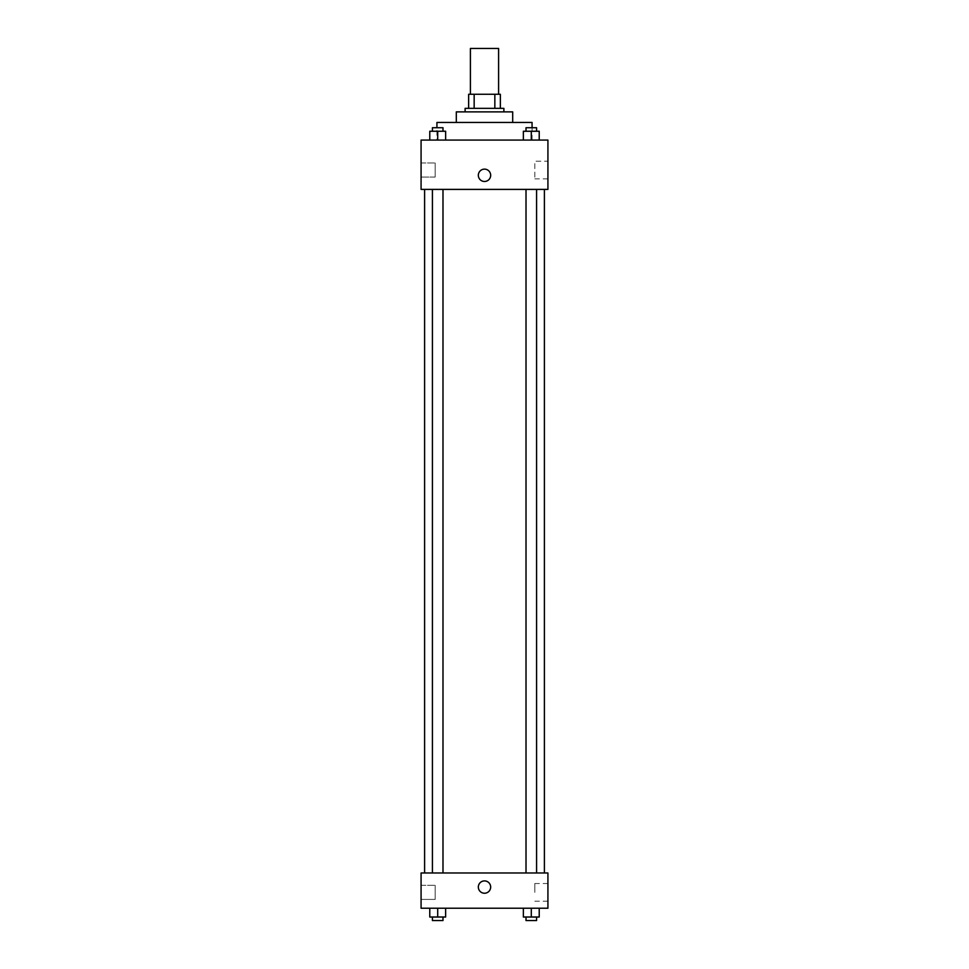 <?xml version="1.0" encoding="UTF-8"?>
<svg xmlns="http://www.w3.org/2000/svg" width="969" height="969" viewBox="0 0 969 969"><rect width="100%" height="100%" fill="white"/><g stroke="black" fill="none" stroke-linecap="round" stroke-linejoin="round"><path stroke-width="0.73" stroke-dasharray="4.84 3.63" d="M470.401 48.45L498.599 48.45M484.5 94.259L470.401 94.259L484.5 94.259M494.844 108.346L494.844 94.259L500.355 94.259L500.355 108.346L474.156 108.346L500.355 108.346M494.844 94.259L468.645 94.259M474.156 108.346L468.645 108.346L474.156 108.346L474.156 94.259M503.88 108.346L465.12 108.346M465.12 111.871L503.88 111.871L465.12 111.871M512.686 111.871L456.314 111.871M456.314 122.445L512.686 122.445L456.314 122.445M532.066 122.445L436.934 122.445M436.934 140.069L532.066 140.069L436.934 140.069L436.934 127.726M547.921 140.069L421.079 140.069L421.079 189.391L547.921 189.391L547.921 140.069M429.776 140.069L445.631 140.069L429.776 140.069L445.631 140.069L429.776 140.069L437.709 140.069L437.709 131.251L429.776 131.251L442.99 131.251L429.776 131.251L429.776 140.069L437.709 140.069L429.776 140.069L429.776 131.251L429.776 140.069L445.631 140.069L437.709 140.069L437.709 131.251L445.631 131.251L432.416 131.251L445.631 131.251L445.631 140.069L445.631 131.251M523.369 140.069L539.224 140.069L523.369 140.069L539.224 140.069L523.369 140.069L531.291 140.069L531.291 131.251L523.369 131.251L536.584 131.251L523.369 131.251L523.369 140.069L531.291 140.069L523.369 140.069L523.369 131.251L523.369 140.069L539.224 140.069L531.291 140.069L531.291 131.251L539.224 131.251L526.01 131.251L539.224 131.251L539.224 140.069L539.224 131.251M490.665 175.304A6.165 6.165 0 0 0 481.411 169.963A6.165 6.165 0 0 0 481.411 180.646A6.165 6.165 0 0 0 490.665 175.304A6.165 6.165 0 0 1 481.411 180.646A6.165 6.165 0 0 1 481.411 169.963A6.165 6.165 0 0 1 490.665 175.304M547.921 161.181L547.921 178.853L547.921 161.181L534.815 161.181L534.815 178.853L534.815 161.181M478.335 175.304A6.165 6.165 0 0 0 487.589 180.646A6.165 6.165 0 0 0 487.589 169.963A6.165 6.165 0 0 0 478.335 175.304M421.079 177.061L421.079 162.974L421.079 177.061L421.079 162.974L421.079 177.061L435.166 177.061L435.166 162.974L435.166 177.061L435.166 162.974L435.166 177.061L421.079 177.061M531.291 189.391L536.584 189.391L531.291 189.391M437.709 189.391L432.416 189.391L437.709 189.391M484.5 189.391L424.604 189.391L484.5 189.391M484.5 872.984L424.604 872.984L484.5 872.984M531.291 872.984L536.584 872.984L531.291 872.984M437.709 872.984L432.416 872.984L437.709 872.984M547.921 872.984L421.079 872.984L421.079 908.219L547.921 908.219L547.921 872.984M421.079 892.364L421.079 885.315L421.079 892.364M539.224 917.025L539.224 908.219L539.224 917.025L531.291 917.025L539.224 917.025L531.291 917.025L531.291 908.219L539.224 908.219L523.369 908.219L539.224 908.219L523.369 908.219L539.224 908.219L523.369 908.219L539.224 908.219L531.291 908.219L531.291 917.025L523.369 917.025L523.369 908.219L523.369 917.025L536.584 917.025L523.369 917.025L523.369 908.219M445.631 917.025L445.631 908.219L445.631 917.025L437.709 917.025L445.631 917.025L437.709 917.025L437.709 908.219L445.631 908.219L429.776 908.219L445.631 908.219L429.776 908.219L445.631 908.219L429.776 908.219L445.631 908.219L437.709 908.219L437.709 917.025L429.776 917.025L429.776 908.219L429.776 917.025L442.99 917.025L429.776 917.025L429.776 908.219M421.079 899.414L435.166 899.414L435.166 885.315L435.166 899.414L435.166 885.315L435.166 899.414L421.079 899.414M547.921 892.364L547.921 883.522L547.921 892.364M484.5 880.906A6.165 6.165 0 0 0 479.158 890.16A6.165 6.165 0 0 0 489.842 890.16A6.165 6.165 0 0 0 484.5 880.906A6.165 6.165 0 0 1 489.842 890.16A6.165 6.165 0 0 1 479.158 890.16A6.165 6.165 0 0 1 484.5 880.906M534.815 892.364L534.815 883.522L534.815 892.364M484.5 893.236A6.165 6.165 0 0 0 489.842 883.994A6.165 6.165 0 0 0 479.158 883.994A6.165 6.165 0 0 0 484.5 893.236M526.01 917.025L526.01 920.55L536.584 920.55L526.01 920.55L536.584 920.55L536.584 917.025L526.01 917.025L536.584 917.025M531.291 917.025L531.291 908.219M432.416 917.025L432.416 920.55L442.99 920.55L432.416 920.55L442.99 920.55L442.99 917.025L432.416 917.025L442.99 917.025M437.709 917.025L437.709 908.219M526.01 131.251L526.01 127.726L536.584 127.726L526.01 127.726L536.584 127.726L536.584 131.251M531.291 140.069L531.291 131.251M432.416 131.251L432.416 127.726L442.99 127.726L432.416 127.726L442.99 127.726L442.99 131.251M437.709 140.069L437.709 131.251M532.066 140.069L532.066 127.726M547.921 178.853L534.815 178.853M421.079 162.974L435.166 162.974L421.079 162.974M442.99 872.984L442.99 189.391M432.416 872.984L432.416 189.391M536.584 872.984L536.584 189.391M526.01 872.984L526.01 189.391M421.079 885.315L435.166 885.315L421.079 885.315M547.921 883.522L534.815 883.522M547.921 901.194L534.815 901.194"/><path stroke-width="1.45" d="M498.599 94.259L498.599 48.45L470.401 48.45L470.401 94.259M474.156 108.346L474.156 94.259L468.645 94.259L468.645 108.346L468.645 94.259M474.156 94.259L500.355 94.259L500.355 108.346M494.844 108.346L494.844 94.259M465.12 111.871L465.12 108.346L503.88 108.346L503.88 111.871M456.314 122.445L456.314 111.871L512.686 111.871L512.686 122.445M436.934 127.726L436.934 122.445L532.066 122.445L532.066 127.726M421.079 140.069L547.921 140.069L547.921 189.391L421.079 189.391L421.079 140.069M478.335 175.304A6.165 6.165 0 0 1 487.589 169.963A6.165 6.165 0 0 1 487.589 180.646A6.165 6.165 0 0 1 478.335 175.304M421.079 872.984L547.921 872.984L547.921 908.219L421.079 908.219L421.079 872.984M484.5 893.236A6.165 6.165 0 0 1 479.158 883.994A6.165 6.165 0 0 1 489.842 883.994A6.165 6.165 0 0 1 484.5 893.236M523.369 908.219L523.369 917.025L539.224 917.025L539.224 908.219L539.224 917.025M531.291 917.025L531.291 908.219M536.584 917.025L536.584 920.55L526.01 920.55L526.01 917.025M429.776 908.219L429.776 917.025L445.631 917.025L445.631 908.219L445.631 917.025M437.709 917.025L437.709 908.219M442.99 917.025L442.99 920.55L432.416 920.55L432.416 917.025M523.369 140.069L523.369 131.251L539.224 131.251L539.224 140.069L539.224 131.251M531.291 140.069L531.291 131.251M536.584 131.251L536.584 127.726L526.01 127.726L526.01 131.251M429.776 140.069L429.776 131.251L445.631 131.251L445.631 140.069L445.631 131.251M437.709 140.069L437.709 131.251M442.99 131.251L442.99 127.726L432.416 127.726L432.416 131.251M544.396 872.984L544.396 189.391M424.604 872.984L424.604 189.391M526.01 189.391L526.01 872.984M536.584 189.391L536.584 872.984M442.99 872.984L442.99 189.391M432.416 872.984L432.416 189.391"/></g></svg>
